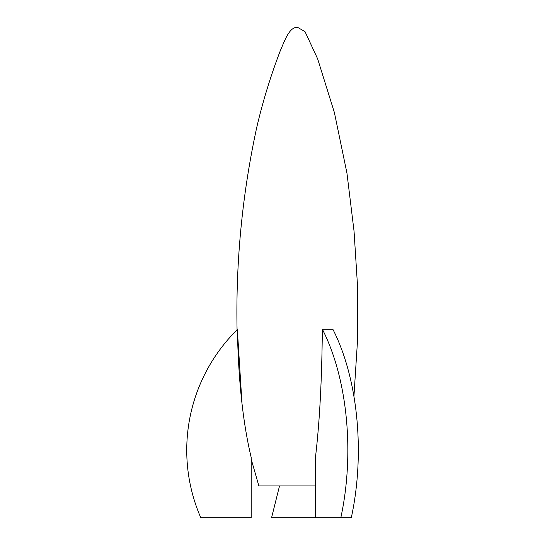 <?xml version="1.0" encoding="UTF-8"?>
<svg xmlns="http://www.w3.org/2000/svg" width="545" height="545" viewBox="0 0 545 545"><rect width="100%" height="100%" fill="white"/><g stroke="black" fill="none" stroke-linecap="round" stroke-linejoin="round"><path stroke-width="0.82" d="M251.191 459.169L258.875 485.949L315.616 485.949M353.93 396.453L357.472 341.286L357.506 285.648L354.046 231.203L346.947 173.112L334.385 112.542L317.674 58.928L305.043 31.671L297.42 27.25C289.109 27.08 284.538 41.202 280.457 50.344C270.742 75.564 262.792 101.431 256.62 127.966C242.232 194.565 235.719 261.859 237.068 329.848M315.616 517.75L351.293 517.75A169.154 84.577 90 0 0 332.825 329.194L322.34 329.194C322.013 363.971 320.746 412.163 315.616 456.002L315.616 517.75L271.567 517.75L279.517 485.949M251.191 457.453C240.216 411.468 238.049 360.96 237.382 329.541L237.382 329.541A169.154 169.154 0 0 0 200.798 517.75L251.191 517.75L251.191 457.453M237.402 330.577L242 403.532M340.809 517.75A169.154 84.577 -90 0 0 322.34 329.194"/></g></svg>
